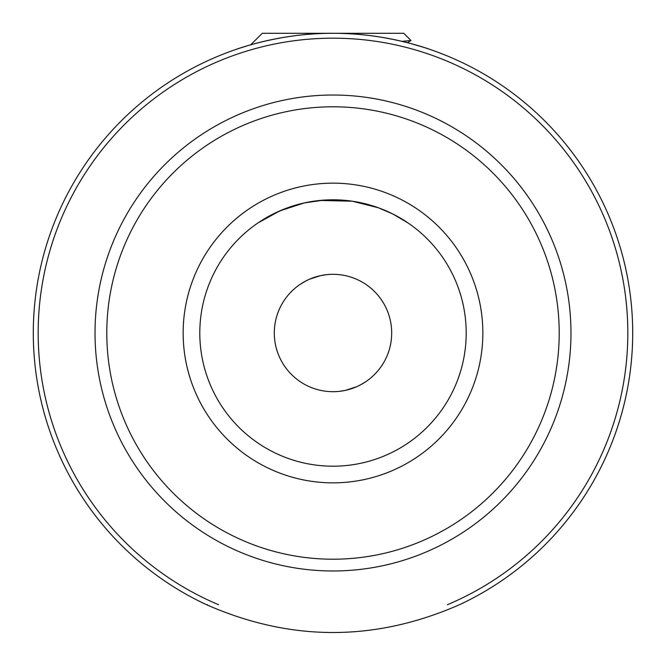 <?xml version="1.0" encoding="UTF-8"?>
<svg xmlns="http://www.w3.org/2000/svg" width="666" height="666" viewBox="0 0 666 666"><rect width="100%" height="100%" fill="white"/><g stroke="black" fill="none" stroke-linecap="round" stroke-linejoin="round"><path stroke-width="1" d="M429.82 49.367L429.836 49.376C430.835 49.684 385.156 32.742 332.975 33.3C280.869 32.751 235.09 49.7 236.164 49.376L241.009 47.769M409.806 43.307L422.402 46.945M425.541 47.944L426.881 48.385M426.989 48.418L429.087 49.117M429.187 49.151L429.678 49.326M421.994 46.82L413.228 44.239M199.8 333A133.2 133.2 0 0 0 333 466.2A133.2 133.2 0 0 0 466.2 333A133.2 133.2 0 0 0 333 199.8A133.2 133.2 0 0 0 199.8 333A133.2 133.2 0 0 1 333 199.8A133.2 133.2 0 0 1 466.2 333M274.309 333A58.691 58.691 0 0 1 333 274.309A58.691 58.691 0 0 1 391.691 333A58.691 58.691 0 0 1 333 391.691A58.691 58.691 0 0 1 274.309 333M309.282 279.312L320.446 275.666L326.39 274.683M305.769 281.01L300.574 284.074M356.718 386.688L345.554 390.334L339.61 391.317M360.231 384.99L365.426 381.926M206.568 604.728A299.7 299.7 0 0 1 333 33.3A299.7 299.7 0 0 1 459.432 604.728C375.141 641.766 290.859 641.766 206.568 604.728L207.426 604.728M303.871 203.022L319.863 200.449L352.264 201.199L333 199.8L323.718 200.125L304.287 202.93L279.77 210.897L258.117 222.844M259.091 222.186L260.264 221.412M260.506 221.254L262.945 219.713M267.124 217.233L263.486 219.372M263.053 219.647L260.456 221.287M284.082 209.107L270.471 215.393M352.264 201.199L378.255 207.725L384.415 210.123L378.355 207.759M368.531 204.629L362.737 203.163M354.878 201.607L354.129 201.49M403.821 220.188L397.977 216.725M396.62 215.975L389.727 212.487M410.514 224.675L412.129 225.849M411.738 225.566L411.072 225.075M410.09 224.375L409.34 223.851M378.255 207.725L392.84 214.002L408.225 223.077M402.863 219.597L404.304 220.496M266.525 217.574L265.576 218.123M413.311 44.264L414.502 44.597M415.085 44.764L420.179 46.262M421.786 46.753L423.293 47.228M424.7 47.669L425.624 47.969M241.175 47.711L247.985 45.613M250.724 44.813L262.238 33.3L403.762 33.3L410.972 40.509L402.014 41.35M403.762 33.3L410.972 40.509M482.85 333A149.85 149.85 0 0 1 333 482.85A149.85 149.85 0 0 1 183.15 333A149.85 149.85 0 0 1 333 183.15A149.85 149.85 0 0 1 482.85 333M106.793 333A226.207 226.207 0 0 0 333 559.207A226.207 226.207 0 0 0 559.207 333A226.207 226.207 0 0 0 333 106.793A226.207 226.207 0 0 0 106.793 333M570.978 333A237.978 237.978 0 0 1 333 570.978A237.978 237.978 0 0 1 95.022 333A237.978 237.978 0 0 1 333 95.022A237.978 237.978 0 0 1 570.978 333M447.385 604.728A294.822 294.822 0 0 0 333 38.178A294.822 294.822 0 0 0 218.615 604.728M632.7 333A299.7 299.7 0 0 1 459.432 604.728M410.93 40.609L407.367 42.674L410.93 40.609"/></g></svg>
